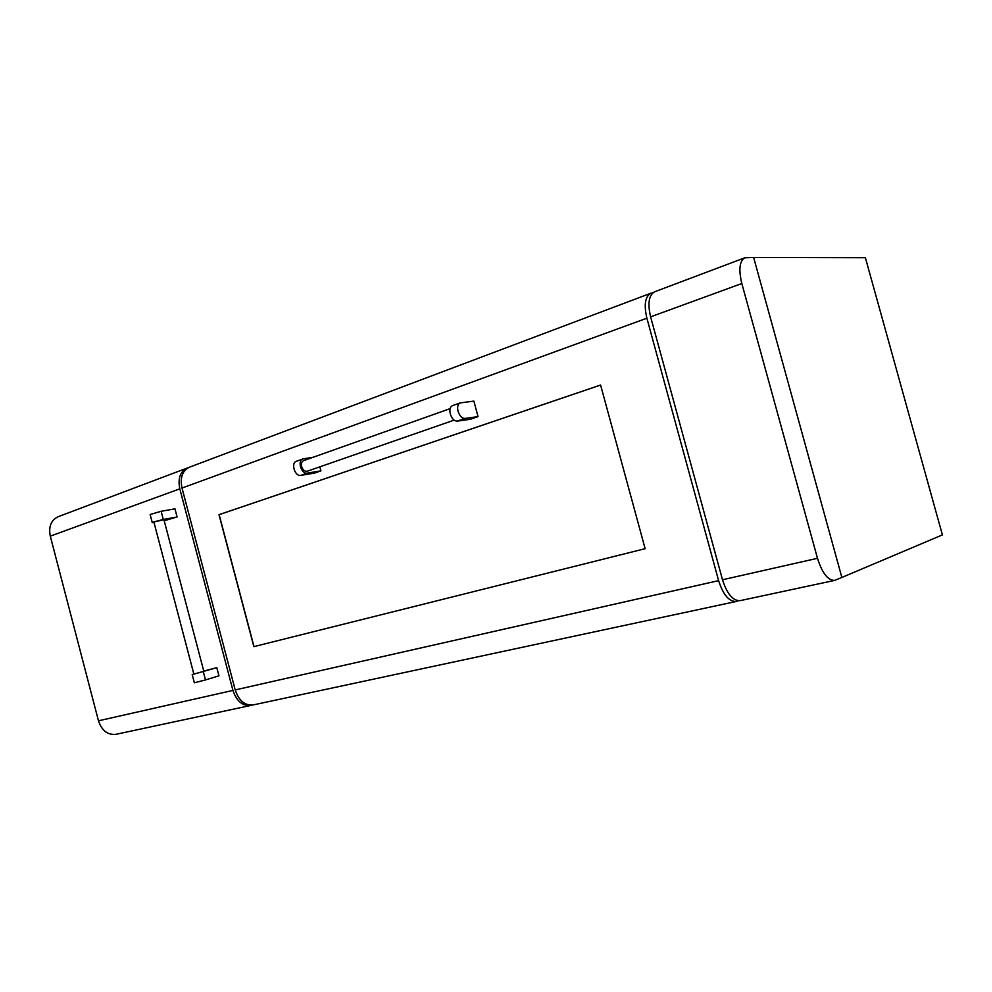 <?xml version="1.0" encoding="UTF-8"?>
<svg xmlns="http://www.w3.org/2000/svg" width="992" height="992" viewBox="0 0 992 992"><rect width="100%" height="100%" fill="white"/><g stroke="black" fill="none" stroke-linecap="round" stroke-linejoin="round"><path stroke-width="1.49" d="M841.861 577.456L942.4 534.911L865.384 257.709L753.647 257.474L841.861 577.456L753.647 257.474L744.831 257.784C739.511 261.008 738.507 269.588 741.818 283.526L817.482 558.298C822.182 573.091 827.911 580.456 834.656 580.407L841.861 577.456M740.119 600.656L740.057 600.668C732.89 600.867 727.037 593.898 722.498 579.774L650.616 316.845C647.516 303.49 648.83 295.145 654.559 291.822L654.658 291.784M164.213 520.75L177.109 516.968L163.283 519.486L153.859 521.928L152.284 522.685L154.045 522.598M177.109 516.968L174.964 508.846L161.126 511.289L150.127 514.501L152.284 522.685M203.844 671.386L193.862 674.101L153.946 522.263L155.136 521.693L163.94 519.721L203.844 671.386M203.757 671.051L216.789 667.666L218.947 675.837L205.48 679.917L194.37 682.794L192.2 674.56L193.837 673.99M232.946 690.42L179.812 488.833L50.294 536.151L98.468 720.812L232.946 690.42C236.567 701.183 242.544 706.192 250.864 705.424L252.03 705.114M216.789 667.666L192.2 674.56M188.257 467.716L187.079 468.088C180.16 471.597 177.742 478.516 179.812 488.833M50.294 536.151C48.472 526.665 51.038 520.205 58.02 516.758L58.144 516.708M116.064 734.291L116.002 734.303C107.669 735.159 101.829 730.658 98.468 720.812M452.451 405.654L452.414 405.666C450.058 406.894 449.351 409.671 450.294 413.986C451.868 418.698 454.187 421.092 457.238 421.141L470.32 419.281L478.045 416.615L473.866 401.103L460.152 402.913C457.808 404.141 457.114 406.918 458.056 411.246C459.643 415.983 461.95 418.388 465 418.45L478.045 416.615M454.113 420.137L307.284 471.212C304.78 471.634 302.895 470.072 301.642 466.55C301.035 463.574 301.655 461.615 303.502 460.685L450.108 408.642M645.122 548.688L600.594 385.032L218.996 514.687L253.853 646.635L645.122 548.688L253.853 646.635M182.007 488.039L235.216 689.911L718.617 580.642L646.883 318.209L182.007 488.039C179.924 477.698 182.342 470.778 189.261 467.269L189.373 467.22M313.063 457.3L303.502 458.775L296.397 461.243C290.569 462.942 294.909 476.755 300.849 475.366L314.452 473.097L320.912 470.865L319.846 466.848M718.617 580.642C723.156 594.754 729.021 601.698 736.2 601.487L738.259 600.768M646.883 318.209C643.796 304.879 645.122 296.546 650.876 293.21L652.885 292.814M253.208 704.928L253.134 704.94C244.813 705.696 238.849 700.687 235.216 689.911M600.594 385.057L219.145 514.662L254.002 646.586M302.858 458.936C297.03 460.635 301.394 474.511 307.322 473.122L320.912 470.865M741.818 283.526L650.616 316.845M722.498 579.774L817.482 558.298M203.31 671.658L205.48 679.917M163.283 519.486L161.126 511.289M457.238 421.141L465 418.45M307.322 473.122L300.849 475.366M654.559 291.822L744.831 257.784M834.656 580.407L740.057 600.668M187.079 468.088L58.02 516.758M116.002 734.303L250.864 705.424M452.414 405.666L460.152 402.913M253.134 704.94L736.2 601.487M650.876 293.21L189.261 467.269"/></g></svg>
